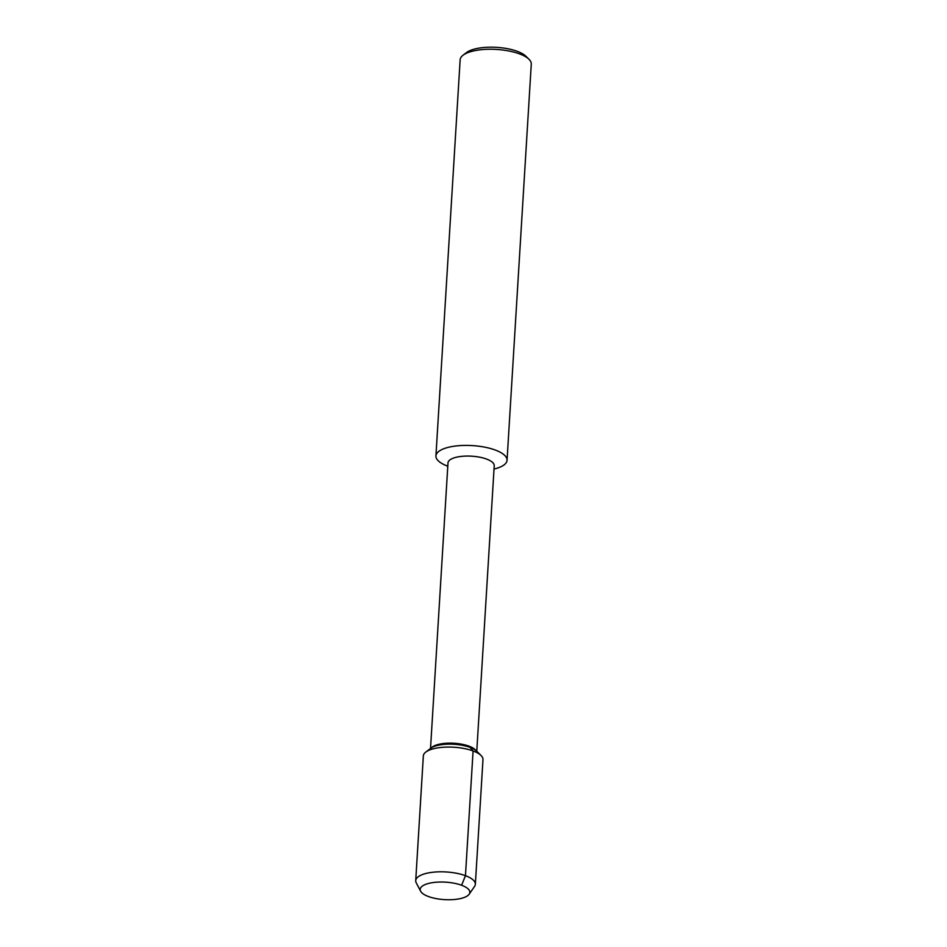 <?xml version="1.0" encoding="UTF-8"?>
<svg xmlns="http://www.w3.org/2000/svg" width="947" height="947" viewBox="0 0 947 947"><rect width="100%" height="100%" fill="white"/><g stroke="black" fill="none" stroke-linecap="round" stroke-linejoin="round"><path stroke-width="1.42" d="M428.423 896.525A24.871 8.748 -176.5 0 0 454.88 899.461A24.871 8.748 -176.5 0 0 469.842 892.405A24.871 8.748 -176.5 0 0 445.552 882.154A24.871 8.748 -176.5 0 0 420.196 889.375A24.871 8.748 -176.5 0 0 428.423 896.525A24.871 8.748 -176.5 0 0 469.179 894.193A24.871 8.748 -176.5 0 0 469.842 892.405A24.871 8.748 -176.5 0 0 445.552 882.154A24.871 8.748 -176.5 0 0 420.196 889.375A24.871 8.748 -176.5 0 0 420.634 891.222A24.871 8.748 -176.5 0 0 428.423 896.525M476.767 751.243L494.227 465.735A23.166 8.144 -176.5 0 0 471.606 456.182A23.166 8.144 -176.5 0 0 447.99 462.905L430.53 748.414M469.179 894.193L474.565 886.428A29.866 10.512 -176.5 0 0 475.347 884.285L482.982 759.553A29.866 10.512 -176.5 0 0 481.064 755.505L476.684 751.16A24.871 8.748 -176.5 0 0 453.98 744.271A24.871 8.748 -176.5 0 0 430.613 748.343A24.871 8.748 -176.5 0 1 453.98 744.271A24.871 8.748 -176.5 0 1 476.684 751.16L475.181 749.681A23.166 8.144 -176.5 0 0 454.039 743.265A23.166 8.144 -176.5 0 0 432.282 747.053L425.736 752.119A29.866 10.512 -176.5 0 0 423.345 755.907L415.721 880.627A29.866 10.512 -176.5 0 0 416.242 882.853L420.634 891.222M494.014 469.085L496.181 468.469A35.631 12.536 -176.5 0 0 507.047 460.278A35.631 12.536 -176.5 0 0 472.257 445.587A35.631 12.536 -176.5 0 0 435.928 455.933A35.631 12.536 -176.5 0 0 445.717 465.379L447.789 466.255M507.047 460.278L531.279 64.112A35.631 12.536 -176.5 0 0 528.959 59.247L525.845 56.193A32.068 11.281 -176.5 0 0 496.607 47.35A32.068 11.281 -176.5 0 0 466.528 52.559L463.047 55.222A35.631 12.536 -176.5 0 0 460.147 59.768L435.928 455.933M528.959 59.247A35.631 12.536 -176.5 0 0 496.477 49.433A35.631 12.536 -176.5 0 0 463.047 55.222M475.347 884.285A29.866 10.512 -176.5 0 0 446.179 871.962A29.866 10.512 -176.5 0 0 415.721 880.627M481.064 755.505A29.866 10.512 -176.5 0 0 453.802 747.23A29.866 10.512 -176.5 0 0 425.736 752.119M470.043 747.372L473.086 750.959L465.462 875.691L461.603 885.256"/></g></svg>
